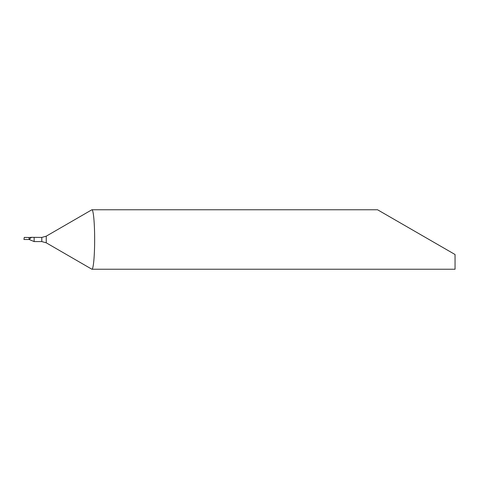 <?xml version="1.0" encoding="UTF-8"?>
<svg xmlns="http://www.w3.org/2000/svg" width="479" height="479" viewBox="0 0 479 479"><rect width="100%" height="100%" fill="white"/><g stroke="black" fill="none" stroke-linecap="round" stroke-linejoin="round"><path stroke-width="0.72" d="M91.89 209.766C93.399 209.377 94.68 223.501 94.644 239.5C94.68 255.403 93.405 269.629 91.89 269.234L455.05 269.234L455.05 254.517L377.542 209.766L91.89 209.766L46.247 236.177L41.787 237.428L31.422 237.321L29.153 239.5L34.147 241.572L34.147 237.428M91.89 269.234L46.247 242.823L46.247 236.177M28.997 237.506L29.153 239.5L23.95 239.5L29.153 239.5L23.95 239.5L24.267 237.41L29.153 237.506L29.153 239.5L29.153 237.506L31.422 237.321M34.147 241.572L41.787 241.572L46.247 242.823M41.787 241.572L41.787 237.428"/></g></svg>

